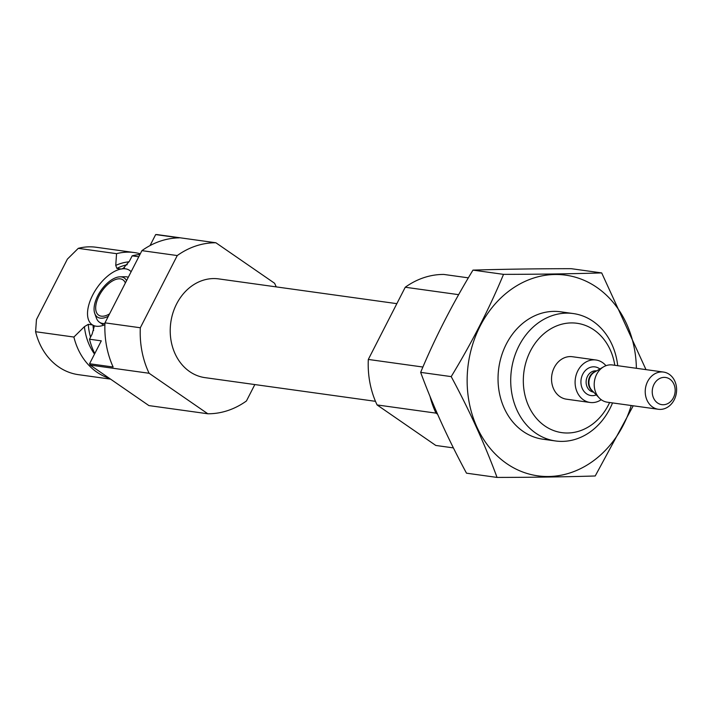 <?xml version="1.0" encoding="UTF-8"?>
<svg xmlns="http://www.w3.org/2000/svg" width="712" height="712" viewBox="0 0 712 712"><rect width="100%" height="100%" fill="white"/><g stroke="black" fill="none" stroke-linecap="round" stroke-linejoin="round"><path stroke-width="1.07" d="M138.787 256.756L132.165 255.839L129.531 260.993L122.954 268.762L121.111 269.002A32.992 16.883 -55.4 0 0 92.711 295.008A32.992 16.883 -55.4 0 0 92.489 324.93L93.859 325.615L94.171 326.71L92.142 334.053L89.507 339.215L101.291 340.852L89.57 363.743A85.76 71.342 -82.1 0 0 90.193 365.078L148.906 405.591L207.815 413.77L149.102 373.266L90.193 365.078M122.971 268.744L122.954 268.762A32.992 16.883 -55.4 0 1 131.124 271.744M92.489 324.93L88.27 324.343L84.416 326.648L73.897 337.043L35.6 331.721L36.454 319.572L67.4 259.097L78.267 248.346A64.32 53.507 -82.1 0 1 96.102 247.251L134.399 252.564A64.32 53.507 -82.1 0 1 140.3 253.801M121.111 269.002L116.893 268.415L115.745 265.416L116.554 253.668L78.267 248.346M150.036 245.587L155.67 234.577A85.76 71.342 -82.1 0 1 156.969 234.577L215.887 242.765L274.601 283.269A85.76 71.342 -82.1 0 1 276.212 286.883M254.834 384.569L246.432 400.981A85.76 71.342 -82.1 0 1 207.815 413.77M149.102 373.266A85.76 71.342 -82.1 0 1 140.317 327.76L104.967 322.848L141.919 250.642A85.76 71.342 -82.1 0 1 179.228 237.852L155.67 234.577M140.317 327.76L177.261 255.555L141.919 250.642M177.261 255.555A85.76 71.342 -82.1 0 1 215.887 242.765M89.57 363.743L113.137 367.018A85.76 71.342 -82.1 0 1 104.967 322.848M94.776 353.57A64.32 53.507 -82.1 0 1 89.507 339.215M132.165 255.839A64.32 53.507 -82.1 0 1 139.953 254.487M109.417 378.339A64.32 53.507 -82.1 0 1 73.897 337.043M116.554 253.668A64.32 53.507 -82.1 0 1 134.399 252.564M110.556 379.131L78.4 374.663A64.32 53.507 -82.1 0 1 35.6 331.721M375.473 401.328L204.985 377.636A49.849 41.474 -82.1 0 1 176.603 303.953A49.849 41.474 -82.1 0 1 218.709 278.899L396.851 303.65M609.632 402.511A55.207 45.933 -82.1 0 1 545.837 426.613A55.207 45.933 -82.1 0 1 530.404 351.025A55.207 45.933 -82.1 0 1 578.153 323.453A55.207 45.933 -82.1 0 1 614.803 365.3M601.24 399.699A21.44 17.836 -82.1 0 1 590.061 402.467L566.494 399.192A21.44 17.836 -82.1 0 1 554.283 367.499A21.44 17.836 -82.1 0 1 572.395 356.721L595.962 359.996A21.44 17.836 -82.1 0 1 605.965 365.71M612.543 402.912A64.32 53.507 -82.1 0 1 555.582 440.968A64.32 53.507 -82.1 0 1 518.959 345.89A64.32 53.507 -82.1 0 1 573.285 313.556A64.32 53.507 -82.1 0 1 617.713 365.701M437.568 414.215L436.002 413.129L377.093 404.941L435.806 445.454L453.411 447.901M436.002 413.129A85.76 71.342 -82.1 0 1 430.012 396.362M377.093 404.941A85.76 71.342 -82.1 0 1 368.309 359.444L422.919 367.036M368.309 359.444L405.253 287.239L458.644 294.661M405.253 287.239A85.76 71.342 -82.1 0 1 443.87 274.44L468.354 277.849M93.859 325.615A32.992 16.883 -55.4 0 0 98.025 326.318A32.992 16.883 -55.4 0 0 104.895 324.717M128.293 277.271A26.798 13.715 -55.4 0 0 125.036 276.745L120.043 276.834A23.701 12.131 -55.4 0 0 100.846 290.63A23.701 12.131 -55.4 0 0 94.758 313.476A23.701 12.131 -55.4 0 0 108.375 316.199M94.758 313.476L96.449 318.175A26.798 13.715 -55.4 0 0 99.404 322.198A26.798 13.715 -55.4 0 0 104.94 323.497M126.54 280.697A23.701 12.131 -55.4 0 0 120.043 276.834M99.404 322.198L103.196 324.814A26.798 13.715 -55.4 0 0 103.756 325.162M125.348 283.02A21.44 10.974 -55.4 0 0 123.016 279.878A21.44 10.974 -55.4 0 0 101.807 291.288A21.44 10.974 -55.4 0 0 98.656 315.167A21.44 10.974 -55.4 0 0 109.568 313.867M631.215 405.511A101.3 84.274 -82.1 0 1 506.695 463.592A101.3 84.274 -82.1 0 1 510.077 290.22A101.3 84.274 -82.1 0 1 636.386 368.3M549.317 439.633A64.32 53.507 -82.1 0 1 523.151 431.436A64.32 53.507 -82.1 0 1 502.779 352.128A64.32 53.507 -82.1 0 1 566.894 313.138M645.998 369.635L601.693 272.918C572.03 273.826 539.304 274.307 503.526 274.36C489.358 308.43 471.914 342.517 451.203 376.612C469.537 410.646 484.819 444.243 497.047 477.423C532.825 477.369 565.551 476.889 595.214 475.981L633.226 405.796M497.047 477.423L466.493 473.177C448.16 439.153 432.878 405.546 420.65 372.367C434.818 338.298 452.262 304.211 472.973 270.115C502.645 269.207 535.371 268.727 571.149 268.673L601.693 272.918M451.203 376.612L420.65 372.367M503.526 274.36L472.973 270.115M590.061 402.467A21.44 17.836 -82.1 0 1 575.341 378.784A21.44 17.836 -82.1 0 1 595.962 359.996M657.594 402.992A13.724 11.419 -82.1 0 1 658.351 379.291A13.724 11.419 -82.1 0 1 675.163 390.888A13.724 11.419 -82.1 0 1 657.594 402.992M652.557 407.006A18.788 15.628 -82.1 0 1 646.247 384.898A18.788 15.628 -82.1 0 1 663.504 372.065A18.788 15.628 -82.1 0 1 676.4 392.819A18.788 15.628 -82.1 0 1 658.333 409.275A18.788 15.628 -82.1 0 1 652.557 407.006M658.333 409.275L607.318 402.191A18.788 15.628 -82.1 0 1 601.542 399.922A18.788 15.628 -82.1 0 1 599.282 397.999A18.788 15.628 -82.1 0 1 603.616 366.813A18.788 15.628 -82.1 0 1 612.489 364.971L663.504 372.065M93.61 330.457A53.596 44.589 -82.1 0 1 93.005 325.162M121.743 269.002A53.596 44.589 -82.1 0 1 124.466 267.721M90.549 337.177A53.596 44.589 -82.1 0 1 88.27 324.343M116.893 268.415A53.596 44.589 -82.1 0 1 127.217 264.695M94.518 354.078A55.483 46.155 -82.1 0 1 84.416 326.648M115.745 265.416A55.483 46.155 -82.1 0 1 129.103 261.802M596.291 394.902A14.471 12.042 -82.1 0 1 586.572 393.816A14.471 12.042 -82.1 0 1 582.923 373.898A14.471 12.042 -82.1 0 1 599.896 368.976M599.282 397.999L591.877 390.336A10.947 9.105 -82.1 0 1 594.404 372.171L603.616 366.813M592.829 391.324A10.716 8.918 -82.1 0 1 592.589 391.164A10.716 8.918 -82.1 0 1 588.548 380.448A10.716 8.918 -82.1 0 1 595.579 371.486M593.621 392.143L593.594 392.143A10.716 8.918 -82.1 0 1 590.301 390.844A10.716 8.918 -82.1 0 1 586.697 378.232A10.716 8.918 -82.1 0 1 596.549 370.908L596.549 370.908M573.285 313.556L560.62 311.803M555.582 440.968L542.918 439.206"/></g></svg>
